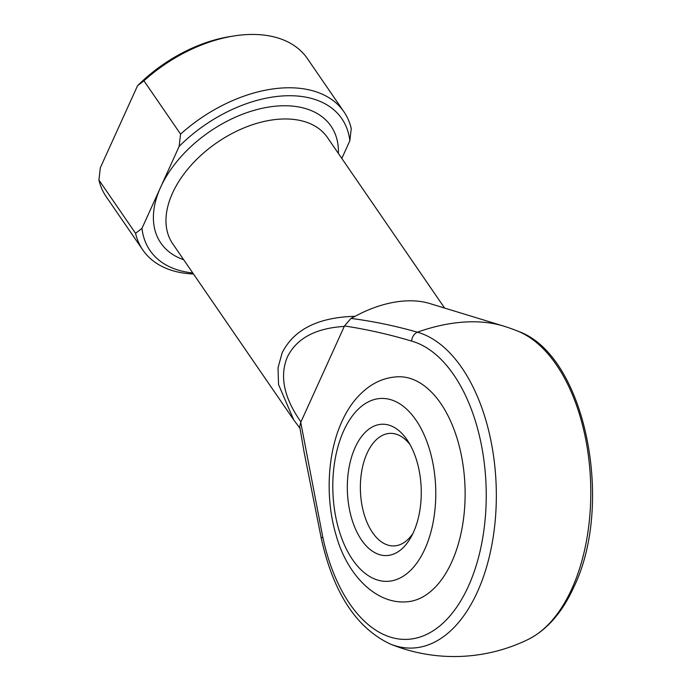 <?xml version="1.0" encoding="UTF-8"?>
<svg xmlns="http://www.w3.org/2000/svg" width="691" height="691" viewBox="0 0 691 691"><rect width="100%" height="100%" fill="white"/><g stroke="black" fill="none" stroke-linecap="round" stroke-linejoin="round"><path stroke-width="1.04" d="M355.139 447.474A65.697 36.925 88.1 0 1 407.794 440.91A65.697 36.925 88.1 0 1 413.443 532.329A65.697 36.925 88.1 0 1 410.955 537.244A65.697 36.925 88.1 0 1 360.08 537.788A65.697 36.925 88.1 0 1 355.139 447.474M410.005 444.572A56.308 31.648 -91.9 0 0 390.199 433.369A56.308 31.648 -91.9 0 0 367.059 453.279A56.308 31.648 -91.9 0 0 363.993 513.793A56.308 31.648 -91.9 0 0 393.896 545.925A56.308 31.648 -91.9 0 0 412.916 533.452M451.715 562.059A112.624 63.304 88.1 0 1 405.444 601.887C375.887 603.727 347.314 575.249 336.284 535.845C325.115 499.161 327.137 453.624 341.915 421.51C348.601 406.567 357.722 394.941 369.27 386.64C378.055 380.508 387.642 377.217 398.051 376.768A112.624 63.304 88.1 0 1 457.865 441.022A112.624 63.304 88.1 0 1 451.715 562.059M411.637 341.095C389.335 334.427 366.947 329.382 344.489 325.953L300.749 422.365L322.766 537.011A150.146 84.397 -91.9 0 0 418.781 637.422A150.146 84.397 -91.9 0 0 486.162 488.882A150.146 84.397 -91.9 0 0 411.637 341.095A9.389 7.644 -74.4 0 1 417.355 332.198A147.451 91.618 -34.5 0 1 468.576 321.859A147.451 91.618 -34.5 0 1 503.471 326.048L429.69 303.504A93.855 58.312 -34.5 0 0 355.157 316.297L350.985 318.404C373.434 321.332 395.554 325.936 417.355 332.198A158.973 89.355 88.1 0 1 495.3 519.606A158.973 89.355 88.1 0 1 390.121 643.952A168.932 168.932 0 0 0 528.218 639.417A158.973 89.355 -91.9 0 0 571.88 588.723A158.973 89.355 -91.9 0 0 518.103 331.265C584.923 354.595 614.826 503.108 573.884 586.979C562.379 612.295 547.16 629.769 528.218 639.417M299.989 428.29L293.753 419.938L278.542 384.541L278.032 367.724L282.153 352.79C293.969 329.426 318.301 317.255 355.157 316.297M135.557 233.342L141.975 228.358L179.159 146.38L180.576 134.114L143.927 80.787L137.518 85.77L100.333 167.749L98.917 180.014A122.005 75.811 145.5 0 0 106.198 196.685L142.847 250.021A122.005 75.811 -34.5 0 1 135.557 233.342L98.917 180.014M141.975 228.358A116.373 72.313 145.5 0 0 192.763 272.954M193.48 273.999A122.005 75.811 -34.5 0 1 142.847 250.021M180.576 134.114A122.005 75.811 -34.5 0 1 343.963 111.838A122.005 75.811 -34.5 0 1 351.253 128.517L349.836 140.774L341.82 158.438M343.963 111.838L307.322 58.502A122.005 75.811 145.5 0 0 233.973 35.958A122.005 75.811 145.5 0 0 143.927 80.787M349.836 140.774A116.373 72.313 145.5 0 0 286.186 95.773A116.373 72.313 145.5 0 0 179.159 146.38M137.518 85.77A116.373 72.313 -34.5 0 1 230.224 36.545L233.973 35.958M344.291 326.411C315.511 328.208 296.534 338.4 287.37 357.005C279.397 376.18 283.932 397.826 300.956 421.933M322.766 537.011A9.389 2.332 168.1 0 0 321.341 538.695L304.04 451.793L299.713 426.572L300.749 422.365M344.489 325.953L350.985 318.404M343.686 430.804A91.506 51.436 -91.9 0 0 352.617 559.719A91.506 51.436 -91.9 0 0 424.887 548.991A91.506 51.436 -91.9 0 0 415.965 420.076A91.506 51.436 -91.9 0 0 343.686 430.804M444.624 308.074L327.422 137.483A93.855 58.312 145.5 0 0 249.779 125.658A93.855 58.312 145.5 0 0 172.491 193.178A93.855 58.312 145.5 0 0 172.715 243.776L293.753 419.938M183.685 259.738A103.235 64.151 -34.5 0 1 160.562 187.365A103.235 64.151 -34.5 0 1 265.318 107.658A103.235 64.151 -34.5 0 1 338.391 153.445M518.103 331.265A168.932 168.932 0 0 0 503.471 326.048M321.341 538.695C333.442 592.852 356.375 627.938 390.121 643.952"/></g></svg>
